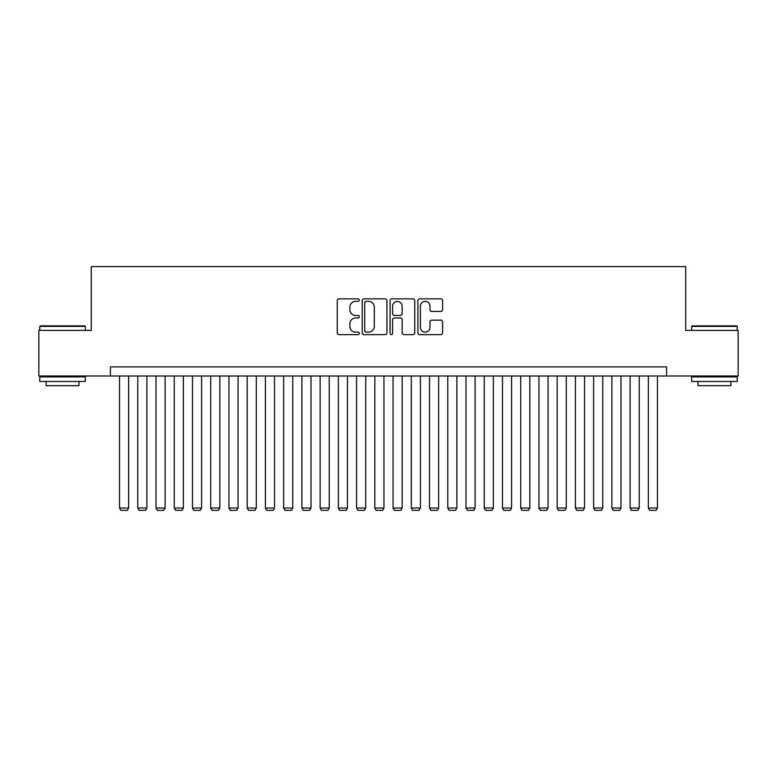 <?xml version="1.0" encoding="UTF-8"?>
<svg xmlns="http://www.w3.org/2000/svg" width="777" height="777" viewBox="0 0 777 777"><rect width="100%" height="100%" fill="white"/><g stroke="black" fill="none" stroke-linecap="round" stroke-linejoin="round"><path stroke-width="1.17" d="M359.324 300.097A1.253 1.253 0 0 0 358.071 298.844L339.054 298.844A1.787 1.787 0 0 0 337.267 300.641L337.267 332.857A1.787 1.787 0 0 0 339.054 334.644L358.071 334.644A1.253 1.253 0 0 0 359.324 333.391A1.253 1.253 0 0 0 358.071 332.138L355.613 332.138A5.73 5.73 0 0 1 349.883 326.408L349.883 323.727A5.73 5.73 0 0 1 355.613 317.997L358.071 317.997A1.253 1.253 0 0 0 359.324 316.744A1.253 1.253 0 0 0 358.071 315.491L355.613 315.491A5.73 5.73 0 0 1 349.883 309.77L349.883 307.08A5.73 5.73 0 0 1 355.613 301.35L358.071 301.35A1.253 1.253 0 0 0 359.324 300.097M440.812 311.47A1.787 1.787 0 0 0 442.599 309.673L442.599 300.641A1.787 1.787 0 0 0 440.812 298.844L419.687 298.844A1.787 1.787 0 0 0 417.9 300.641L417.9 332.857A1.787 1.787 0 0 0 419.687 334.644L440.812 334.644A1.787 1.787 0 0 0 442.599 332.857L442.599 321.94A1.787 1.787 0 0 0 440.812 320.143L431.769 320.143A1.787 1.787 0 0 0 429.982 321.94L429.982 327.35A4.788 4.788 0 0 1 425.194 332.138A4.788 4.788 0 0 1 420.406 327.35L420.406 306.138A4.788 4.788 0 0 1 425.194 301.35A4.788 4.788 0 0 1 429.982 306.138L429.982 309.673A1.787 1.787 0 0 0 431.769 311.47L440.812 311.47M110.421 376.01L38.85 376.01L38.85 330.419L91.278 330.419L91.278 266.598L685.722 266.598L685.722 330.419L738.15 330.419L738.15 376.01L666.579 376.01L666.579 366.89L110.421 366.89L110.421 376.01L666.579 376.01M386.936 300.641A1.787 1.787 0 0 0 385.139 298.844L364.024 298.844A1.787 1.787 0 0 0 362.237 300.641L362.237 332.857A1.787 1.787 0 0 0 364.024 334.644L385.139 334.644A1.787 1.787 0 0 0 386.936 332.857L386.936 300.641M391.861 298.844L412.975 298.844A1.787 1.787 0 0 1 414.763 300.641L414.763 332.857A1.787 1.787 0 0 1 412.975 334.644L403.933 334.644A1.787 1.787 0 0 1 402.146 332.857L402.146 319.794A1.787 1.787 0 0 0 400.359 317.997L394.366 317.997A1.787 1.787 0 0 0 392.57 319.794L392.57 333.391A1.253 1.253 0 0 1 391.317 334.644A1.253 1.253 0 0 1 390.064 333.391L390.064 300.641A1.787 1.787 0 0 1 391.861 298.844M365.996 301.35A1.253 1.253 0 0 0 364.743 302.603L364.743 330.885A1.253 1.253 0 0 0 365.996 332.138L368.589 332.138A5.73 5.73 0 0 0 374.32 326.408L374.32 307.08A5.73 5.73 0 0 0 368.589 301.35L365.996 301.35M402.146 306.235A4.788 4.788 0 0 0 397.358 301.447A4.788 4.788 0 0 0 392.57 306.235L392.57 313.704A1.787 1.787 0 0 0 394.366 315.491L400.359 315.491A1.787 1.787 0 0 0 402.146 313.704L402.146 306.235M128.652 376.01L128.652 508.032L119.541 508.032L119.541 376.01M128.652 508.032L127.292 510.402L120.911 510.402L119.541 508.032M40.307 325.864L84.8 325.864L85.344 326.408L39.763 326.408L40.307 325.864M62.558 381.478L39.763 381.478L39.763 376.923L85.344 376.923L85.344 381.478L62.558 381.478M78.963 381.478L78.963 385.674L46.144 385.674L46.144 381.478M692.2 325.864L736.693 325.864L737.237 326.408L691.656 326.408L692.2 325.864M714.442 381.478L691.656 381.478L691.656 376.923L737.237 376.923L737.237 381.478L714.442 381.478M730.856 381.478L730.856 385.674L698.037 385.674L698.037 381.478M146.892 376.01L146.892 508.032L137.772 508.032L137.772 376.01M146.892 508.032L145.522 510.402L139.141 510.402L137.772 508.032M165.122 376.01L165.122 508.032L156.012 508.032L156.012 376.01M165.122 508.032L163.753 510.402L157.372 510.402L156.012 508.032M183.362 376.01L183.362 508.032L174.242 508.032L174.242 376.01M183.362 508.032L181.993 510.402L175.612 510.402L174.242 508.032M201.593 376.01L201.593 508.032L192.473 508.032L192.473 376.01M201.593 508.032L200.223 510.402L193.842 510.402L192.473 508.032M219.833 376.01L219.833 508.032L210.713 508.032L210.713 376.01M219.833 508.032L218.463 510.402L212.082 510.402L210.713 508.032M238.063 376.01L238.063 508.032L228.943 508.032L228.943 376.01M238.063 508.032L236.694 510.402L230.313 510.402L228.943 508.032M256.303 376.01L256.303 508.032L247.183 508.032L247.183 376.01M256.303 508.032L254.934 510.402L248.553 510.402L247.183 508.032M274.534 376.01L274.534 508.032L265.413 508.032L265.413 376.01M274.534 508.032L273.164 510.402L266.783 510.402L265.413 508.032M292.764 376.01L292.764 508.032L283.654 508.032L283.654 376.01M292.764 508.032L291.404 510.402L285.023 510.402L283.654 508.032M311.004 376.01L311.004 508.032L301.884 508.032L301.884 376.01M311.004 508.032L309.635 510.402L303.253 510.402L301.884 508.032M329.234 376.01L329.234 508.032L320.124 508.032L320.124 376.01M329.234 508.032L327.865 510.402L321.484 510.402L320.124 508.032M347.474 376.01L347.474 508.032L338.354 508.032L338.354 376.01M347.474 508.032L346.105 510.402L339.724 510.402L338.354 508.032M365.705 376.01L365.705 508.032L356.585 508.032L356.585 376.01M365.705 508.032L364.335 510.402L357.954 510.402L356.585 508.032M383.945 376.01L383.945 508.032L374.825 508.032L374.825 376.01M383.945 508.032L382.575 510.402L376.194 510.402L374.825 508.032M402.175 376.01L402.175 508.032L393.055 508.032L393.055 376.01M402.175 508.032L400.806 510.402L394.425 510.402L393.055 508.032M420.415 376.01L420.415 508.032L411.295 508.032L411.295 376.01M420.415 508.032L419.046 510.402L412.665 510.402L411.295 508.032M438.646 376.01L438.646 508.032L429.526 508.032L429.526 376.01M438.646 508.032L437.276 510.402L430.895 510.402L429.526 508.032M456.876 376.01L456.876 508.032L447.766 508.032L447.766 376.01M456.876 508.032L455.516 510.402L449.135 510.402L447.766 508.032M475.116 376.01L475.116 508.032L465.996 508.032L465.996 376.01M475.116 508.032L473.747 510.402L467.365 510.402L465.996 508.032M493.346 376.01L493.346 508.032L484.236 508.032L484.236 376.01M493.346 508.032L491.977 510.402L485.596 510.402L484.236 508.032M511.587 376.01L511.587 508.032L502.466 508.032L502.466 376.01M511.587 508.032L510.217 510.402L503.836 510.402L502.466 508.032M529.817 376.01L529.817 508.032L520.697 508.032L520.697 376.01M529.817 508.032L528.447 510.402L522.066 510.402L520.697 508.032M548.057 376.01L548.057 508.032L538.937 508.032L538.937 376.01M548.057 508.032L546.687 510.402L540.306 510.402L538.937 508.032M566.287 376.01L566.287 508.032L557.167 508.032L557.167 376.01M566.287 508.032L564.918 510.402L558.537 510.402L557.167 508.032M584.527 376.01L584.527 508.032L575.407 508.032L575.407 376.01M584.527 508.032L583.158 510.402L576.777 510.402L575.407 508.032M602.758 376.01L602.758 508.032L593.638 508.032L593.638 376.01M602.758 508.032L601.388 510.402L595.007 510.402L593.638 508.032M620.988 376.01L620.988 508.032L611.878 508.032L611.878 376.01M620.988 508.032L619.628 510.402L613.247 510.402L611.878 508.032M639.228 376.01L639.228 508.032L630.108 508.032L630.108 376.01M639.228 508.032L637.859 510.402L631.478 510.402L630.108 508.032M657.459 376.01L657.459 508.032L648.348 508.032L648.348 376.01M657.459 508.032L656.089 510.402L649.708 510.402L648.348 508.032M39.763 330.419L39.763 326.408M50.155 376.923L50.155 376.01M74.951 376.923L74.951 376.01M85.344 330.419L85.344 326.408M691.656 330.419L691.656 326.408M702.049 376.923L702.049 376.01M726.845 376.923L726.845 376.01M737.237 330.419L737.237 326.408"/></g></svg>
